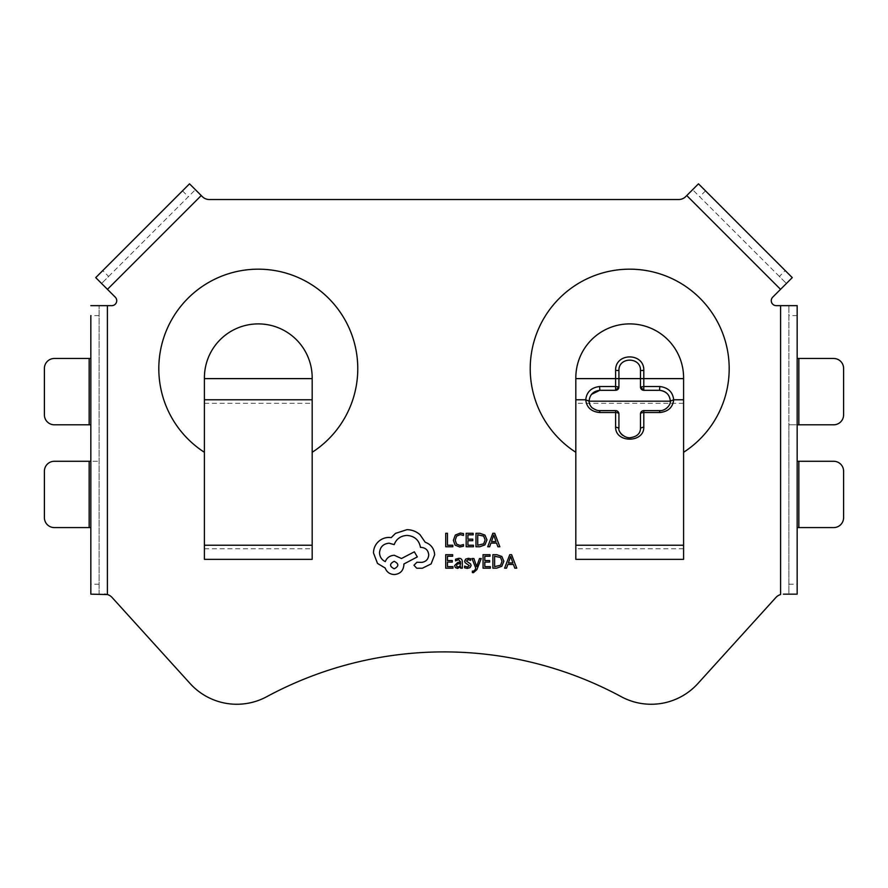 <?xml version="1.0" encoding="UTF-8"?>
<svg xmlns="http://www.w3.org/2000/svg" width="888" height="888" viewBox="0 0 888 888"><rect width="100%" height="100%" fill="white"/><g stroke="black" fill="none" stroke-linecap="round" stroke-linejoin="round"><path stroke-width="0.67" stroke-dasharray="4.44 3.33" d="M575.824 452.292L575.824 534.299L575.824 452.292A99.489 99.489 0 0 1 629.703 269.175A99.489 99.489 0 0 1 683.594 452.292L683.594 559.34L683.594 452.292M201.243 195.549L189.521 183.827L95.726 277.622L107.448 289.344L201.243 195.549L202.32 196.625A9.946 9.946 0 0 0 209.357 199.534L678.643 199.534A9.946 9.946 0 0 0 685.68 196.625L698.479 183.827L792.274 277.622L772.726 297.158A4.973 4.973 0 0 0 776.245 305.65L797.169 305.65L797.169 424.797L788.888 424.797L788.888 305.65L788.888 594.161L783.338 594.161M312.176 452.292L312.176 559.34L312.176 452.292A99.489 99.489 0 0 0 258.297 269.175A99.489 99.489 0 0 0 204.407 452.292L204.407 559.34L204.407 452.292M107.448 289.344L115.273 297.158A4.973 4.973 0 0 1 111.755 305.65L90.831 305.65M511.599 554.678L509.745 554.678L504.606 568.176L506.526 568.176L507.825 564.479L513.442 564.479L514.818 568.176L516.738 568.176L511.599 554.678M490.331 566.633L484.815 566.633L484.815 562.093L489.632 562.093L489.632 560.55L484.815 560.55L484.815 556.232L490.021 556.232L490.021 554.678L483.072 554.678L483.072 568.176L490.331 568.176L490.331 566.633M479.498 558.541L476.667 566.577L473.892 558.541L472.005 558.541L475.779 568.154L475.047 569.907L473.315 571.262L472.349 571.073L472.349 572.571L473.437 572.705L476.878 569.63L481.252 558.541L479.498 558.541M464.613 566.089L464.613 567.832L467.232 568.398L470.041 567.632L471.128 565.556L470.562 563.958L466.367 560.983L468.209 559.684L470.662 560.384L470.662 558.741L468.376 558.319L465.712 559.085L464.624 561.138L465.112 562.659L469.386 565.712L467.399 567.021L464.613 566.089M455.533 559.218L455.533 560.85L458.685 559.684L460.639 562.049L457.786 562.448L454.589 565.589L455.411 567.643L457.642 568.398L460.639 566.677L460.639 568.176L462.326 568.176L462.326 561.971C462.326 559.529 461.172 558.319 458.841 558.319L455.533 559.218M479.698 546.775L484.926 544.888L486.968 539.86L484.926 535.076L479.831 533.288L475.979 533.288L475.979 546.775L479.698 546.775M452.825 545.232L447.452 545.232L447.452 533.288L445.721 533.288L445.721 546.775L452.825 546.775L452.825 545.232M463.481 546.22L463.481 544.544L459.995 545.454L456.532 544.033L455.211 540.182L456.621 536.13L460.306 534.632L463.481 535.431L463.481 533.61L460.284 533.055L455.333 535.042L453.38 540.281L455.111 545.154L459.751 546.997L463.481 546.22M473.437 545.232L467.921 545.232L467.921 540.703L472.749 540.703L472.749 539.149L467.921 539.149L467.921 534.831L473.126 534.831L473.126 533.288L466.178 533.288L466.178 546.775L473.437 546.775L473.437 545.232M494.716 533.288L492.851 533.288L487.712 546.775L489.632 546.775L490.931 543.079L496.547 543.079L497.924 546.775L499.855 546.775L494.716 533.288M452.969 566.633L447.452 566.633L447.452 562.093L452.281 562.093L452.281 560.55L447.452 560.55L447.452 556.232L452.669 556.232L452.669 554.678L445.721 554.678L445.721 568.176L452.969 568.176L452.969 566.633M496.581 568.176L501.82 566.278L503.851 561.26L501.82 556.465L496.725 554.678L492.873 554.678L492.873 568.176L496.581 568.176M425.174 542.224L419.991 534.654C416.228 531.413 411.877 529.748 406.948 529.67L395.449 533.411L391.22 537.629L389.022 537.429C384.77 537.484 381.096 539.016 377.988 542.035C375.047 545.054 373.548 548.706 373.482 552.969L377.511 563.425L385.181 568.031C386.735 572.116 389.765 574.292 394.294 574.547C400.133 573.992 403.33 570.795 403.885 564.957L403.885 564.002L417.316 556.898L414.341 551.814L401.487 558.53L394.294 555.266C389.899 555.555 386.891 557.664 385.281 561.605C381.685 559.862 379.764 556.92 379.52 552.78C380.086 546.941 383.283 543.745 389.111 543.19L394.194 544.621C396.37 538.872 400.655 535.808 407.048 535.42C414.596 536.063 419.069 540.059 420.479 547.408L421.245 547.408C425.796 547.841 428.294 550.338 428.726 554.889C428.382 559.207 426.085 561.693 421.822 562.37L416.927 562.271L413.952 565.245L416.738 568.22L422.388 568.22L431.124 563.902L434.665 554.789C434.188 548.595 431.024 544.399 425.174 542.224M89.166 461.272L89.166 527.594L54.346 527.594A9.946 9.946 0 0 1 44.4 517.649L44.4 471.217A9.946 9.946 0 0 1 54.346 461.272L99.112 461.272L90.831 461.272L90.831 594.161L99.112 594.161L99.112 305.65L99.112 594.161L104.662 594.161M90.831 527.594L89.166 527.594M99.112 315.606L90.831 315.606L90.831 461.272M90.831 424.797L54.346 424.797A9.946 9.946 0 0 1 44.4 414.84L44.4 368.42A9.946 9.946 0 0 1 54.346 358.475L89.166 358.475L89.166 424.797M107.404 305.65L107.404 594.549A9.946 9.946 0 0 1 112.032 597.424L190.143 683.571A63.004 63.004 0 0 0 266.755 696.692A373.071 373.071 0 0 1 621.245 696.692A63.004 63.004 0 0 0 697.857 683.571L775.968 597.424A9.946 9.946 0 0 1 780.596 594.549L780.596 305.65M575.824 534.299L575.824 559.34L575.824 534.299M108.625 276.446L195.382 189.688L101.587 283.483L108.625 276.446L102.764 270.585M89.166 358.475L90.831 358.475M204.407 378.61L204.407 377.777A53.891 53.891 0 0 1 258.297 323.898A53.891 53.891 0 0 1 312.176 377.777L312.176 559.34L204.407 559.34L204.407 378.61L312.176 378.61M797.169 424.797L797.169 594.161L788.888 594.161L788.888 424.797L833.654 424.797A9.946 9.946 0 0 0 843.6 414.84L843.6 368.42A9.946 9.946 0 0 0 833.654 358.475L798.834 358.475L798.834 424.797M797.169 527.594L833.654 527.594A9.946 9.946 0 0 0 843.6 517.649L843.6 471.217A9.946 9.946 0 0 0 833.654 461.272L798.834 461.272L798.834 527.594M798.834 461.272L797.169 461.272M779.375 276.446L692.618 189.688L786.413 283.483L779.375 276.446L785.236 270.585M798.834 358.475L797.169 358.475M683.594 559.34L683.594 377.777A53.891 53.891 0 0 0 629.703 323.898A53.891 53.891 0 0 0 575.824 377.777L575.824 559.34L683.594 559.34M615.617 410.622L599.866 410.944C593.339 410.345 589.743 407.093 589.088 401.187L589.088 401.154M670.329 401.154L670.329 401.187C669.674 407.093 666.078 410.345 659.551 410.944L643.8 410.622M615.617 410.944A3.319 2.997 180 0 1 618.925 413.941M640.481 428.138L640.481 428.194C641.069 440.781 618.337 440.781 618.925 428.194L618.925 428.138M640.481 413.941A3.319 2.997 180 0 1 643.8 410.944M479.764 534.831L477.722 534.831L477.722 545.232L483.694 543.833L485.137 539.904L483.649 536.108L479.764 534.831M491.486 541.558L496.015 541.558L493.761 535.009L491.486 541.558M458.386 563.636L456.754 564.235L456.299 565.456L458.086 567.01L459.917 566.222L460.639 564.257L460.639 563.336L458.386 563.636M496.658 556.232L494.616 556.232L494.616 566.633L500.588 565.223L502.031 561.305L500.543 557.509L496.658 556.232M508.38 562.959L512.909 562.959L510.656 556.41L508.38 562.959M394.194 568.797C399.023 566.278 399.023 563.78 394.194 561.316C389.388 563.802 389.388 566.3 394.194 568.797M99.112 584.215L90.831 584.215M780.552 289.344L686.757 195.549M182.484 190.864L188.356 196.725M204.407 403.307L312.176 403.307M204.407 548.762L312.176 548.762M788.888 584.215L797.169 584.215M705.516 190.864L699.644 196.725M797.169 315.606L788.888 315.606M683.594 378.61L575.824 378.61M683.594 403.307L575.824 403.307M683.594 548.762L575.824 548.762"/><path stroke-width="1.33" d="M530.225 368.664A99.489 99.489 0 0 1 629.703 269.175A99.489 99.489 0 0 1 683.594 452.292L683.594 559.34L575.824 559.34L575.824 452.292A99.489 99.489 0 0 1 530.225 368.664M201.243 195.549L107.448 289.344L95.726 277.622L189.521 183.827L202.32 196.625A9.946 9.946 0 0 0 209.357 199.534L678.643 199.534A9.946 9.946 0 0 0 685.68 196.625L686.757 195.549L780.552 289.344L772.726 297.158A4.973 4.973 0 0 0 776.245 305.65L780.596 305.65L780.596 594.549A9.946 9.946 0 0 0 775.968 597.424L697.857 683.571A63.004 63.004 0 0 1 621.245 696.692A373.071 373.071 0 0 0 266.755 696.692A63.004 63.004 0 0 1 190.143 683.571L112.032 597.424A9.946 9.946 0 0 0 107.404 594.549L90.831 594.161L90.831 315.606M158.808 368.664A99.489 99.489 0 0 0 204.407 452.292L204.407 559.34L312.176 559.34L312.176 452.292A99.489 99.489 0 0 0 258.297 269.175A99.489 99.489 0 0 0 158.808 368.664M107.448 289.344L115.273 297.158A4.973 4.973 0 0 1 111.755 305.65L107.404 305.65L107.404 594.549L104.662 594.161M575.824 452.292L575.824 377.777A53.891 53.891 0 0 1 629.703 323.898A53.891 53.891 0 0 1 683.594 377.777L683.594 378.61L643.8 378.61L643.8 386.524L659.828 386.524C668.187 387.579 672.804 392.008 673.681 399.789C672.793 407.426 668.165 411.666 659.806 412.531L643.8 412.531L643.8 427.017C644.244 443.19 615.173 443.19 615.617 427.017L615.617 412.531A3.319 1.41 0 0 1 618.925 413.941L618.925 413.941A3.319 3.319 0 0 0 615.617 410.622L599.833 410.622C597.879 410.811 595.293 409.856 592.074 407.77C590.165 405.916 589.166 403.685 589.077 401.087L589.088 401.187C589.688 394.716 593.273 391.086 599.866 390.309L615.617 390.309L599.866 390.287L591.452 394.394M615.617 410.622L615.617 412.531L599.6 412.531C591.241 411.666 586.613 407.414 585.736 399.789C586.646 391.974 591.264 387.557 599.589 386.524L615.617 386.524L615.617 378.61L575.824 378.61M90.831 305.65L107.404 305.65M54.346 424.797L89.166 424.797L89.166 358.475L54.346 358.475A9.946 9.946 0 0 0 44.4 368.42L44.4 414.84A9.946 9.946 0 0 0 54.346 424.797M90.831 424.797L89.166 424.797M89.166 358.475L90.831 358.475M54.346 527.594L89.166 527.594L89.166 461.272L54.346 461.272A9.946 9.946 0 0 0 44.4 471.217L44.4 517.649A9.946 9.946 0 0 0 54.346 527.594M90.831 527.594L89.166 527.594M89.166 461.272L90.831 461.272M204.407 452.292L204.407 377.777A53.891 53.891 0 0 1 258.297 323.898A53.891 53.891 0 0 1 312.176 377.777L312.176 452.292M783.338 594.161L797.169 594.161L797.169 305.65L780.596 305.65M780.552 289.344L792.274 277.622L698.479 183.827L686.757 195.549M798.834 358.475L833.654 358.475A9.946 9.946 0 0 1 843.6 368.42L843.6 414.84A9.946 9.946 0 0 1 833.654 424.797L798.834 424.797L798.834 358.475L797.169 358.475M797.169 424.797L798.834 424.797M798.834 461.272L833.654 461.272A9.946 9.946 0 0 1 843.6 471.217L843.6 517.649A9.946 9.946 0 0 1 833.654 527.594L798.834 527.594L798.834 461.272L797.169 461.272M797.169 527.594L798.834 527.594M683.594 452.292L683.594 378.61M615.617 390.309L618.925 387.057A3.319 3.23 180 0 1 615.617 390.287L615.617 386.524L618.925 387.057L618.925 378.61L615.617 378.61L615.617 370.329C615.173 352.447 644.244 352.447 643.8 370.329L640.481 370.585L640.481 387.046L643.8 386.524L643.8 390.309L659.551 390.309L643.8 390.287A3.319 3.23 180 0 1 640.481 387.046L643.8 390.309M599.866 390.309L599.589 386.524M659.551 390.309C666.089 391.031 669.674 394.661 670.329 401.187C669.841 394.883 666.244 391.253 659.551 390.287L659.828 386.524M643.8 370.329L643.8 378.61L618.925 378.61L618.925 370.585C618.337 356.676 641.081 356.676 640.481 370.585M618.925 428.138L618.925 413.941M683.594 399.778L673.681 399.778L670.34 401.087C671.095 404.695 665.345 411.166 659.573 410.622L643.8 410.622A3.319 3.319 0 0 0 640.481 413.941L640.481 428.138M615.617 427.017L618.925 428.094C617.693 431.701 624.974 439.027 631.035 437.562C637.307 436.43 640.459 433.277 640.492 428.094L643.8 427.017M599.6 412.531L599.866 410.944M575.824 399.778L585.736 399.778L589.088 401.187L670.318 401.187M659.551 410.944L659.806 412.531M615.617 370.329L618.925 370.585M452.825 546.775L452.825 545.232L447.452 545.232L447.452 533.288L445.721 533.288L445.721 546.775L452.825 546.775M459.751 546.997L463.481 546.22L463.481 544.544L459.995 545.454L456.532 544.033L455.211 540.182L456.621 536.13L460.306 534.632L463.481 535.431L463.481 533.61L460.284 533.055L455.333 535.042L453.38 540.281L455.111 545.154L459.751 546.997M473.437 546.775L473.437 545.232L467.921 545.232L467.921 540.703L472.749 540.703L472.749 539.149L467.921 539.149L467.921 534.831L473.126 534.831L473.126 533.288L466.178 533.288L466.178 546.775L473.437 546.775M475.979 546.775L479.698 546.775L484.926 544.888L486.968 539.86L484.926 535.076L479.831 533.288L475.979 533.288L475.979 546.775M477.722 534.831L477.722 545.232L483.694 543.833L485.137 539.904L483.649 536.108L477.722 534.831M499.855 546.775L494.716 533.288L492.851 533.288L487.712 546.775L489.632 546.775L490.931 543.079L496.547 543.079L497.924 546.775L499.855 546.775M491.486 541.558L496.015 541.558L493.761 535.009L491.486 541.558M452.969 568.176L452.969 566.633L447.452 566.633L447.452 562.093L452.281 562.093L452.281 560.55L447.452 560.55L447.452 556.232L452.669 556.232L452.669 554.678L445.721 554.678L445.721 568.176L452.969 568.176M458.841 558.319L455.533 559.218L455.533 560.85L458.685 559.684L460.639 562.049L457.786 562.448L454.589 565.589L455.411 567.643L457.642 568.398L460.639 566.677L460.639 568.176L462.326 568.176L462.326 561.971C462.326 559.529 461.172 558.319 458.841 558.319M456.754 564.235L456.787 566.577L458.086 567.01L459.917 566.222L460.639 563.336L456.754 564.235M467.399 567.021L464.613 566.089L464.613 567.832L467.232 568.398L470.041 567.632L471.128 565.556L470.562 563.958L466.367 560.983L468.209 559.684L470.662 560.384L470.662 558.741L468.376 558.319L465.712 559.085L464.624 561.138L465.112 562.659L469.386 565.712L467.399 567.021M481.252 558.541L479.498 558.541L476.667 566.577L473.892 558.541L472.005 558.541L475.779 568.154L475.047 569.907L473.315 571.262L472.349 571.073L472.349 572.571L473.437 572.705L476.878 569.63L481.252 558.541M490.331 568.176L490.331 566.633L484.815 566.633L484.815 562.093L489.632 562.093L489.632 560.55L484.815 560.55L484.815 556.232L490.021 556.232L490.021 554.678L483.072 554.678L483.072 568.176L490.331 568.176M492.873 568.176L496.581 568.176L501.82 566.278L503.851 561.26L501.82 556.465L496.725 554.678L492.873 554.678L492.873 568.176M494.616 556.232L494.616 566.633L500.588 565.223L502.031 561.305L500.543 557.509L494.616 556.232M516.738 568.176L511.599 554.678L509.745 554.678L504.606 568.176L506.526 568.176L507.825 564.479L513.442 564.479L514.818 568.176L516.738 568.176M508.38 562.959L512.909 562.959L510.656 556.41L508.38 562.959M434.665 554.789C434.188 548.595 431.024 544.399 425.174 542.224L419.991 534.654C416.228 531.413 411.877 529.748 406.948 529.67L395.449 533.411L391.22 537.629L389.022 537.429C384.77 537.484 381.096 539.016 377.988 542.035C375.047 545.054 373.548 548.706 373.482 552.969L377.511 563.425L385.181 568.031C386.735 572.116 389.765 574.292 394.294 574.547C400.133 573.992 403.33 570.795 403.885 564.957L403.885 564.002L417.316 556.898L414.341 551.814L401.487 558.53L394.294 555.266C389.899 555.555 386.891 557.664 385.281 561.605C381.685 559.862 379.764 556.92 379.52 552.78C380.086 546.941 383.283 543.745 389.111 543.19L394.194 544.621C396.37 538.872 400.655 535.808 407.048 535.42C414.596 536.063 419.069 540.059 420.479 547.408L421.245 547.408C425.796 547.841 428.294 550.338 428.726 554.889C428.382 559.207 426.085 561.693 421.822 562.37L416.927 562.271L413.952 565.245L416.738 568.22L422.388 568.22L431.124 563.902L434.665 554.789M394.194 568.797C399.023 566.278 399.023 563.78 394.194 561.316C389.388 563.802 389.388 566.3 394.194 568.797M204.407 378.61L312.176 378.61M204.407 545.232L312.176 545.232M204.407 399.778L312.176 399.778M683.594 545.232L575.824 545.232M640.481 413.941A3.319 1.41 0 0 1 643.8 412.531L643.8 410.622"/></g></svg>
